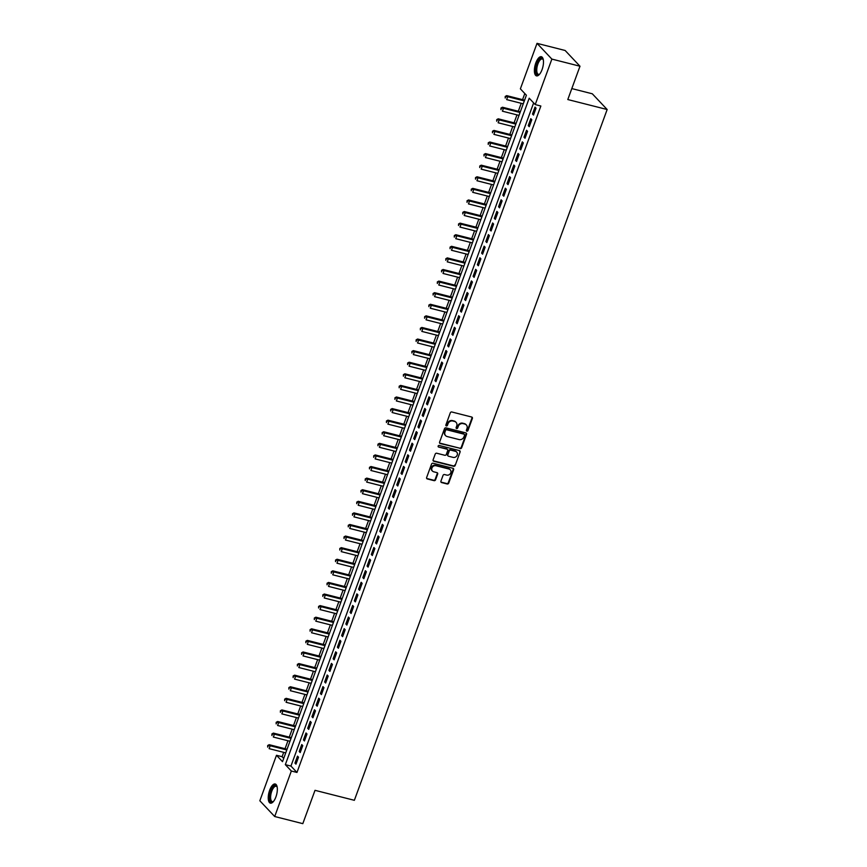 <?xml version="1.0" encoding="UTF-8"?>
<svg xmlns="http://www.w3.org/2000/svg" width="867" height="867" viewBox="0 0 867 867"><rect width="100%" height="100%" fill="white"/><g stroke="black" fill="none" stroke-linecap="round" stroke-linejoin="round"><path stroke-width="1.3" d="M466.89 431.137A0.867 0.769 136.7 0 0 467.952 430.531L472.374 418.447A1.246 1.105 136.7 0 0 471.691 417.027L451.826 411.988A1.246 1.105 136.7 0 0 450.298 412.844L445.876 424.938A0.867 0.769 136.7 0 0 446.364 425.925A0.867 0.769 136.7 0 0 447.426 425.329L448.001 423.768A3.977 3.533 136.7 0 1 452.856 421.015L454.514 421.438A3.977 3.533 136.7 0 1 456.714 425.979L456.14 427.539A0.867 0.769 136.7 0 0 456.627 428.536A0.867 0.769 136.7 0 0 457.689 427.93L458.264 426.369A3.977 3.533 136.7 0 1 463.13 423.627L464.777 424.039A3.977 3.533 136.7 0 1 466.977 428.58L466.413 430.14A0.867 0.769 136.7 0 0 466.89 431.137M466.392 430.682A0.867 0.769 136.7 0 0 467.551 430.108L471.973 418.024A1.246 1.105 136.7 0 0 471.941 417.135M445.866 425.469A0.867 0.769 136.7 0 0 447.025 424.906L447.589 423.334L448.001 423.768M456.129 428.081A0.867 0.769 136.7 0 0 457.288 427.507L457.863 425.946L458.264 426.369M269.659 790.26A9.884 3.977 104.2 0 1 275.218 783.996A9.884 3.977 104.2 0 1 275.923 796.903A9.884 3.977 104.2 0 1 270.352 803.156A9.884 3.977 104.2 0 1 269.659 790.26M535.806 62.966A9.884 3.977 104.2 0 1 541.366 56.713A9.884 3.977 104.2 0 1 542.07 69.609A9.884 3.977 104.2 0 1 536.51 75.873A9.884 3.977 104.2 0 1 535.806 62.966M440.924 481.152A1.246 1.105 136.7 0 0 441.617 482.572L447.188 483.981A1.246 1.105 136.7 0 0 448.705 483.125L453.625 469.697A1.246 1.105 136.7 0 0 452.932 468.278L433.067 463.238A1.246 1.105 136.7 0 0 431.549 464.105L426.629 477.522A1.246 1.105 136.7 0 0 427.323 478.942L434.053 480.654A1.246 1.105 136.7 0 0 435.57 479.787L437.672 474.043A1.246 1.105 136.7 0 0 436.99 472.634L433.652 471.778A3.327 2.948 136.7 0 1 435.873 465.698L448.954 469.014A3.327 2.948 136.7 0 1 446.733 475.105L444.554 474.552A1.246 1.105 136.7 0 0 443.026 475.409L440.924 481.152M537.02 43.35L565.132 50.481L579.99 66.228L567.798 99.542L607.16 109.524L354.365 800.306L315.014 790.325L302.811 823.65L274.698 816.519L259.84 800.772L276.486 755.287L282.512 761.67L526.399 95.229L520.373 88.846L537.02 43.35L551.878 59.097L535.232 104.582L529.206 98.199L285.33 764.651L291.345 771.023L274.698 816.519M579.99 66.228L551.878 59.097M533.639 102.891L290.944 766.07L296.969 772.454L540.856 106.012L535.232 104.582M296.969 772.454L291.345 771.023M460.139 448.597A1.246 1.105 136.7 0 0 461.656 447.74L466.565 434.313A1.246 1.105 136.7 0 0 465.882 432.904L446.017 427.865A1.246 1.105 136.7 0 0 444.489 428.721L439.58 442.148A1.246 1.105 136.7 0 0 440.273 443.557L459.738 448.174A1.246 1.105 136.7 0 0 461.255 447.318L466.164 433.89A1.246 1.105 136.7 0 0 466.132 433.001M460.095 452.01L455.186 465.438A1.246 1.105 136.7 0 1 453.658 466.294L433.793 461.255A1.246 1.105 136.7 0 1 433.11 459.835L435.212 454.091A1.246 1.105 136.7 0 1 436.73 453.235L444.793 455.273A1.246 1.105 136.7 0 0 446.31 454.416L447.697 450.602A1.246 1.105 136.7 0 0 447.014 449.193L438.626 447.058A0.867 0.769 136.7 0 1 438.247 445.876A0.867 0.769 136.7 0 1 439.211 445.465L459.412 450.591A1.246 1.105 136.7 0 1 460.095 452.01L455.186 465.438M533.487 115.094L536.034 108.147L535.026 107.075L532.49 114.032L533.487 115.094M529.249 126.69L531.796 119.733L530.788 118.671L528.241 125.628L529.249 126.69M525.012 138.276L527.548 131.329L526.551 130.256L524.004 137.214L525.012 138.276M520.764 149.872L523.31 142.914L522.302 141.852L519.767 148.799L520.764 149.872M516.526 161.457L519.073 154.499L518.065 153.437L515.518 160.395L516.526 161.457M512.278 173.053L514.825 166.096L513.828 165.033L511.281 171.98L512.278 173.053M508.04 184.638L510.587 177.681L509.579 176.619L507.032 183.576L508.04 184.638M503.803 196.224L506.35 189.277L505.342 188.215L502.795 195.162L503.803 196.224M499.555 207.82L502.101 200.862L501.104 199.8L498.558 206.758L499.555 207.82M495.317 219.405L497.864 212.458L496.856 211.396L494.309 218.343L495.317 219.405M491.08 231.001L493.616 224.044L492.619 222.982L490.072 229.939L491.08 231.001M486.831 242.587L489.378 235.64L488.37 234.578L485.834 241.525L486.831 242.587M482.594 254.183L485.141 247.225L484.133 246.163L481.586 253.121L482.594 254.183M478.356 265.768L480.892 258.821L479.895 257.748L477.349 264.706L478.356 265.768M474.108 277.364L476.655 270.406L475.647 269.344L473.111 276.302L474.108 277.364M469.871 288.949L472.417 282.003L471.41 280.93L468.863 287.887L469.871 288.949M465.622 300.546L468.169 293.588L467.172 292.526L464.625 299.473L465.622 300.546M461.385 312.131L463.932 305.173L462.924 304.111L460.377 311.069L461.385 312.131M457.147 323.727L459.694 316.769L458.686 315.707L456.14 322.654L457.147 323.727M452.899 335.312L455.446 328.355L454.438 327.293L451.902 334.25L452.899 335.312M448.662 346.908L451.208 339.951L450.201 338.889L447.654 345.835L448.662 346.908M444.424 358.494L446.96 351.536L445.963 350.474L443.416 357.432L444.424 358.494M440.176 370.079L442.723 363.132L441.715 362.07L439.179 369.017L440.176 370.079M435.938 381.675L438.485 374.717L437.477 373.655L434.931 380.613L435.938 381.675M431.69 393.26L434.237 386.314L433.24 385.251L430.693 392.198L431.69 393.26M427.453 404.856L429.999 397.899L428.992 396.837L426.445 403.794L427.453 404.856M423.215 416.442L425.762 409.495L424.754 408.422L422.207 415.38L423.215 416.442M418.967 428.038L421.514 421.08L420.517 420.018L417.97 426.976L418.967 428.038M414.729 439.623L417.276 432.676L416.268 431.603L413.722 438.561L414.729 439.623M410.492 451.219L413.028 444.262L412.031 443.2L409.484 450.157L410.492 451.219M406.244 462.805L408.791 455.847L407.783 454.785L405.247 461.743L406.244 462.805M402.006 474.401L404.553 467.443L403.545 466.381L400.998 473.328L402.006 474.401M397.769 485.986L400.305 479.028L399.308 477.966L396.761 484.924L397.769 485.986M393.52 497.582L396.067 490.624L395.059 489.562L392.523 496.509L393.52 497.582M389.283 509.167L391.83 502.21L390.822 501.148L388.275 508.105L389.283 509.167M385.035 520.753L387.582 513.806L386.584 512.744L384.038 519.691L385.035 520.753M380.797 532.349L383.344 525.391L382.336 524.329L379.789 531.287L380.797 532.349M376.56 543.934L379.107 536.987L378.099 535.925L375.552 542.872L376.56 543.934M372.311 555.53L374.858 548.573L373.861 547.51L371.314 554.468L372.311 555.53M368.074 567.116L370.621 560.169L369.613 559.096L367.066 566.053L368.074 567.116M363.837 578.712L366.373 571.754L365.375 570.692L362.829 577.65L363.837 578.712M359.588 590.297L362.135 583.35L361.127 582.277L358.591 589.235L359.588 590.297M355.351 601.893L357.898 594.935L356.89 593.873L354.343 600.831L355.351 601.893M351.102 613.478L353.649 606.521L352.652 605.459L350.105 612.416L351.102 613.478M346.865 625.074L349.412 618.117L348.404 617.055L345.857 624.002L346.865 625.074M342.628 636.66L345.174 629.702L344.166 628.64L341.62 635.598L342.628 636.66M338.379 648.256L340.926 641.298L339.929 640.236L337.382 647.183L338.379 648.256M334.142 659.841L336.689 652.884L335.681 651.821L333.134 658.779L334.142 659.841M329.904 671.426L332.44 664.48L331.443 663.418L328.896 670.364L329.904 671.426M325.656 683.023L328.203 676.065L327.195 675.003L324.659 681.961L325.656 683.023M321.419 694.608L323.965 687.661L322.957 686.599L320.411 693.546L321.419 694.608M317.181 706.204L319.717 699.246L318.72 698.184L316.173 705.142L317.181 706.204M312.933 717.789L315.48 710.842L314.472 709.77L311.936 716.727L312.933 717.789M308.695 729.385L311.242 722.428L310.234 721.366L307.687 728.323L308.695 729.385M304.447 740.971L306.994 734.024L305.997 732.951L303.45 739.909L304.447 740.971M300.21 752.567L302.756 745.609L301.749 744.547L299.202 751.505L300.21 752.567M297.511 756.132L294.964 763.09L295.972 764.152L298.519 757.194L297.511 756.132M524.806 93.538L522.563 99.662M521.23 103.292L518.314 111.247M516.981 114.888L514.077 122.843M512.744 126.474L509.839 134.428M508.506 138.07L505.591 146.024M504.258 149.655L501.354 157.61M500.021 161.251L497.105 169.206M495.783 172.836L492.868 180.791M491.535 184.433L488.63 192.376M487.297 196.018L484.382 203.973M483.06 207.614L480.145 215.558M478.812 219.199L475.907 227.154M474.574 230.795L471.659 238.739M470.326 242.381L467.421 250.335M466.088 253.966L463.184 261.921M461.851 265.562L458.936 273.517M457.603 277.147L454.698 285.102M453.365 288.744L450.45 296.698M449.128 300.329L446.212 308.284M444.879 311.925L441.975 319.88M440.642 323.51L437.727 331.465M436.394 335.106L433.489 343.05M432.156 346.692L429.252 354.646M427.919 358.288L425.003 366.232M423.67 369.873L420.766 377.828M419.433 381.469L416.518 389.413M415.195 393.054L412.28 401.009M410.947 404.64L408.043 412.594M406.71 416.236L403.794 424.191M402.472 427.821L399.557 435.776M398.224 439.417L395.319 447.372M393.986 451.003L391.071 458.957M389.738 462.599L386.834 470.553M385.501 474.184L382.596 482.139M381.263 485.78L378.348 493.724M377.015 497.365L374.111 505.32M372.777 508.962L369.862 516.905M368.54 520.547L365.625 528.502M364.292 532.143L361.387 540.087M360.054 543.728L357.139 551.683M355.806 555.313L352.902 563.268M351.568 566.91L348.664 574.864M347.331 578.495L344.416 586.45M343.083 590.091L340.178 598.046M338.845 601.676L335.93 609.631M334.608 613.272L331.693 621.227M330.36 624.858L327.455 632.812M326.122 636.454L323.207 644.398M321.885 648.039L318.969 655.994M317.636 659.635L314.732 667.579M313.399 671.221L310.484 679.175M309.151 682.817L306.246 690.761M304.913 694.402L302.009 702.357M300.676 705.987L297.76 713.942M296.427 717.583L293.523 725.538M292.19 729.169L289.275 737.123M287.952 740.765L285.037 748.72M283.704 752.35L282.111 756.707L283.704 758.397M607.16 109.524L592.302 93.788L571.808 88.586M282.111 756.707L276.486 755.287M290.944 766.07L285.33 764.651M532.49 114.032L533.758 114.357M528.241 125.628L529.52 125.943M524.004 137.214L525.283 137.539M519.767 148.799L521.034 149.124M515.518 160.395L516.797 160.72M511.281 171.98L512.549 172.305M507.032 183.576L508.311 183.902M502.795 195.162L504.074 195.487M498.558 206.758L499.825 207.083M494.309 218.343L495.588 218.668M490.072 229.939L491.351 230.264M485.834 241.525L487.102 241.85M481.586 253.121L482.865 253.435M477.349 264.706L478.627 265.031M473.111 276.302L474.379 276.616M468.863 287.887L470.142 288.212M464.625 299.473L465.893 299.798M460.377 311.069L461.656 311.394M456.14 322.654L457.418 322.979M451.902 334.25L453.17 334.575M447.654 345.835L448.933 346.161M443.416 357.432L444.695 357.757M439.179 369.017L440.447 369.342M434.931 380.613L436.209 380.938M430.693 392.198L431.961 392.523M426.445 403.794L427.724 404.109M422.207 415.38L423.486 415.705M417.97 426.976L419.238 427.29M413.722 438.561L415 438.886M409.484 450.157L410.763 450.472M405.247 461.743L406.515 462.068M400.998 473.328L402.277 473.653M396.761 484.924L398.04 485.249M392.523 496.509L393.791 496.834M388.275 508.105L389.554 508.43M384.038 519.691L385.306 520.016M379.789 531.287L381.068 531.612M375.552 542.872L376.831 543.197M371.314 554.468L372.582 554.782M367.066 566.053L368.345 566.379M362.829 577.65L364.107 577.964M358.591 589.235L359.859 589.56M354.343 600.831L355.622 601.145M350.105 612.416L351.384 612.741M345.857 624.002L347.136 624.327M341.62 635.598L342.898 635.923M337.382 647.183L338.65 647.508M333.134 658.779L334.413 659.104M328.896 670.364L330.175 670.69M324.659 681.961L325.927 682.286M320.411 693.546L321.69 693.871M316.173 705.142L317.452 705.467M311.936 716.727L313.204 717.052M307.687 728.323L308.966 728.638M303.45 739.909L304.718 740.234M299.202 751.505L300.481 751.819M294.964 763.09L296.243 763.415M466.132 424.743A3.977 3.533 136.7 0 0 464.376 423.616L464.777 424.039M457.863 425.946A3.977 3.533 136.7 0 1 462.729 423.194L464.376 423.616M455.869 422.142A3.977 3.533 136.7 0 0 454.113 421.015L454.514 421.438M447.589 423.334A3.977 3.533 136.7 0 1 452.455 420.593L454.113 421.015M439.612 443.037A1.246 1.105 136.7 0 0 439.862 443.135L459.738 448.174M464.571 435.18A0.867 0.769 136.7 0 0 464.083 434.183L446.646 429.761A0.867 0.769 136.7 0 0 445.584 430.357L444.977 432.015A3.977 3.533 136.7 0 0 447.177 436.545L459.098 439.569A3.977 3.533 136.7 0 0 463.964 436.827L464.571 435.18M445.421 435.418A3.977 3.533 136.7 0 1 444.576 431.582L445.183 429.934A0.867 0.769 136.7 0 1 446.245 429.338L463.682 433.76M433.142 460.724A1.246 1.105 136.7 0 0 433.392 460.821L453.257 465.861A1.246 1.105 136.7 0 0 454.785 465.005M447.274 449.29A1.246 1.105 136.7 0 0 446.613 448.759L438.626 447.058M453.148 457.397A3.327 2.948 136.7 0 0 455.381 451.306L450.764 450.136A1.246 1.105 136.7 0 0 449.247 451.003L447.849 454.807A1.246 1.105 136.7 0 0 448.542 456.226L453.148 457.397M456.465 451.87A3.327 2.948 136.7 0 0 454.969 450.883L455.381 451.306M447.881 455.695A1.246 1.105 136.7 0 1 447.448 454.384L448.846 450.569A1.246 1.105 136.7 0 1 450.363 449.713L454.969 450.883M459.694 451.588A1.246 1.105 136.7 0 0 459.662 450.688M450.049 469.567A3.327 2.948 136.7 0 0 448.553 468.592L448.954 469.014M432.156 470.803A3.327 2.948 136.7 0 1 435.472 465.276L448.553 468.592M426.662 478.411A1.246 1.105 136.7 0 0 426.922 478.519L433.652 480.22A1.246 1.105 136.7 0 0 435.169 479.364L437.271 473.62A1.246 1.105 136.7 0 0 437.239 472.732M440.956 482.041A1.246 1.105 136.7 0 0 441.216 482.139L446.787 483.558A1.246 1.105 136.7 0 0 448.304 482.702L453.224 469.275A1.246 1.105 136.7 0 0 453.192 468.386M524.589 100.171L506.686 95.63L507.694 96.703L506.631 99.597L523.256 103.812M524.318 100.919L507.694 96.703L505.212 96.454L505.19 98.036L505.613 96.876M505.212 96.454L506.686 95.63M539.621 74.172A8.551 3.446 104.2 0 1 539.415 74.334A8.551 3.446 104.2 0 1 536.099 72.416A8.551 3.446 104.2 0 1 537.128 63.649A8.551 3.446 104.2 0 1 543.186 59.444A8.551 3.446 104.2 0 1 543.295 59.682M543.306 59.747A7.922 3.186 -75.8 0 0 542.341 58.989A7.922 3.186 -75.8 0 0 537.887 63.995A7.922 3.186 -75.8 0 0 538.45 74.334A7.922 3.186 -75.8 0 0 539.664 74.118M541.897 56.951A9.819 3.956 -75.8 0 0 536.727 63.215A9.819 3.956 -75.8 0 0 537.085 75.906M273.473 801.466A8.551 3.446 104.2 0 1 273.268 801.628A8.551 3.446 104.2 0 1 272.563 802.018A8.551 3.446 104.2 0 1 269.908 795.234A8.551 3.446 104.2 0 1 274.806 785.6A8.551 3.446 104.2 0 1 277.039 786.737A8.551 3.446 104.2 0 1 277.147 786.976M277.158 787.041A7.922 3.186 -75.8 0 0 276.194 786.271A7.922 3.186 -75.8 0 0 275.283 786.347A7.922 3.186 -75.8 0 0 270.927 794.226A7.922 3.186 -75.8 0 0 272.303 801.628A7.922 3.186 -75.8 0 0 273.203 801.552A7.922 3.186 -75.8 0 0 273.517 801.411M275.749 784.245A9.819 3.956 -75.8 0 0 274.98 784.386A9.819 3.956 -75.8 0 0 269.648 793.717A9.819 3.956 -75.8 0 0 270.938 803.2M520.341 111.767L502.448 107.226L503.456 108.288L502.394 111.182L519.019 115.398M520.07 112.504L503.456 108.288L500.974 108.039L500.942 109.632L501.375 108.473M500.974 108.039L502.448 107.226M516.103 123.352L498.211 118.812L499.208 119.884L498.146 122.778L514.77 126.994M515.832 124.089L499.208 119.884L496.726 119.635L496.704 121.217L497.127 120.058M496.726 119.635L498.211 118.812M511.866 134.949L493.962 130.408L494.97 131.47L493.908 134.363L510.533 138.579M511.595 135.685L494.97 131.47L492.489 131.22L492.467 132.803L492.889 131.654M492.489 131.22L493.962 130.408M507.618 146.534L489.725 141.993L490.733 143.055L489.671 145.959L506.285 150.175M507.347 147.271L490.733 143.055L488.24 142.817L488.219 144.399L488.652 143.239M488.24 142.817L489.725 141.993M503.38 158.13L485.487 153.589L486.485 154.651L485.422 157.545L502.047 161.761M503.109 158.867L486.485 154.651L484.003 154.402L483.981 155.984L484.404 154.825M484.003 154.402L485.487 153.589M499.143 169.715L481.239 165.174L482.247 166.236L481.185 169.141L497.81 173.357M498.872 170.452L482.247 166.236L479.765 165.998L479.744 167.58L480.166 166.421M479.765 165.998L481.239 165.174M494.894 181.301L477.002 176.77L477.999 177.833L476.948 180.726L493.561 184.942M494.623 182.048L477.999 177.833L475.517 177.583L475.495 179.166L475.918 178.006M475.517 177.583L477.002 176.77M490.657 192.897L472.753 188.356L473.761 189.418L472.699 192.322L489.324 196.538M490.386 193.634L473.761 189.418L471.28 189.179L471.258 190.762L471.681 189.602M471.28 189.179L472.753 188.356M486.409 204.482L468.516 199.952L469.524 201.014L468.462 203.908L485.087 208.123M486.138 205.23L469.524 201.014L467.042 200.765L467.02 202.347L467.443 201.187M467.042 200.765L468.516 199.952M482.171 216.078L464.278 211.537L465.276 212.599L464.213 215.504L480.838 219.719M481.9 216.815L465.276 212.599L462.794 212.35L462.772 213.943L463.195 212.783M462.794 212.35L464.278 211.537M477.934 227.663L460.03 223.133L461.038 224.195L459.976 227.089L476.601 231.305M477.663 228.411L461.038 224.195L458.556 223.946L458.535 225.528L458.957 224.369M458.556 223.946L460.03 223.133M473.685 239.259L455.793 234.719L456.801 235.781L455.739 238.674L472.352 242.89M473.415 239.996L456.801 235.781L454.319 235.531L454.286 237.125L454.72 235.965M454.319 235.531L455.793 234.719M469.448 250.845L451.555 246.304L452.552 247.377L451.49 250.27L468.115 254.486M469.177 251.593L452.552 247.377L450.071 247.128L450.049 248.71L450.472 247.55M450.071 247.128L451.555 246.304M465.211 262.441L447.307 257.9L448.315 258.962L447.253 261.856L463.878 266.071M464.94 263.178L448.315 258.962L445.833 258.713L445.811 260.306L446.234 259.146M445.833 258.713L447.307 257.9M460.962 274.026L443.07 269.485L444.067 270.558L443.015 273.452L459.629 277.668M460.691 274.763L444.067 270.558L441.585 270.309L441.563 271.891L441.986 270.732M441.585 270.309L443.07 269.485M456.725 285.622L438.821 281.081L439.829 282.143L438.767 285.037L455.392 289.253M456.454 286.359L439.829 282.143L437.347 281.894L437.326 283.476L437.748 282.328M437.347 281.894L438.821 281.081M452.476 297.208L434.584 292.667L435.592 293.729L434.53 296.633L451.154 300.849M452.206 297.945L435.592 293.729L433.11 293.49L433.088 295.073L433.511 293.913M433.11 293.49L434.584 292.667M448.239 308.804L430.346 304.263L431.343 305.325L430.292 308.218L446.906 312.434M447.968 309.541L431.343 305.325L428.862 305.076L428.84 306.658L429.263 305.498M428.862 305.076L430.346 304.263M444.002 320.389L426.098 315.848L427.106 316.91L426.044 319.815L442.669 324.03M443.731 321.126L427.106 316.91L424.624 316.672L424.602 318.254L425.025 317.094M424.624 316.672L426.098 315.848M439.753 331.974L421.861 327.444L422.868 328.506L421.806 331.4L438.431 335.616M439.482 332.722L422.868 328.506L420.387 328.257L420.354 329.839L420.788 328.68M420.387 328.257L421.861 327.444M435.516 343.57L417.623 339.03L418.62 340.092L417.558 342.996L434.183 347.212M435.245 344.307L418.62 340.092L416.138 339.853L416.117 341.435L416.539 340.276M416.138 339.853L417.623 339.03M431.278 355.156L413.375 350.626L414.383 351.688L413.321 354.581L429.945 358.797M431.007 355.903L414.383 351.688L411.901 351.438L411.879 353.021L412.302 351.861M411.901 351.438L413.375 350.626M427.03 366.752L409.137 362.211L410.145 363.273L409.083 366.177L425.697 370.393M426.759 367.489L410.145 363.273L407.653 363.024L407.631 364.617L408.064 363.457M407.653 363.024L409.137 362.211M422.793 378.337L404.9 373.807L405.897 374.869L404.835 377.763L421.46 381.979M422.522 379.085L405.897 374.869L403.415 374.62L403.393 376.202L403.816 375.043M403.415 374.62L404.9 373.807M418.555 389.933L400.652 385.392L401.659 386.454L400.597 389.348L417.222 393.564M418.284 390.67L401.659 386.454L399.178 386.205L399.156 387.798L399.579 386.639M399.178 386.205L400.652 385.392M414.307 401.519L396.414 396.978L397.411 398.051L396.36 400.944L412.974 405.16M414.036 402.266L397.411 398.051L394.929 397.801L394.908 399.384L395.33 398.224M394.929 397.801L396.414 396.978M410.069 413.115L392.166 408.574L393.174 409.636L392.112 412.529L408.736 416.745M409.798 413.852L393.174 409.636L390.692 409.387L390.67 410.98L391.093 409.82M390.692 409.387L392.166 408.574M405.821 424.7L387.928 420.159L388.936 421.232L387.874 424.126L404.499 428.341M405.55 425.437L388.936 421.232L386.454 420.983L386.433 422.565L386.855 421.405M386.454 420.983L387.928 420.159M401.584 436.296L383.691 431.755L384.688 432.817L383.637 435.711L400.251 439.927M401.313 437.033L384.688 432.817L382.206 432.568L382.184 434.15L382.607 433.001M382.206 432.568L383.691 431.755M397.346 447.881L379.443 443.34L380.45 444.403L379.388 447.307L396.013 451.523M397.075 448.618L380.45 444.403L377.969 444.164L377.947 445.746L378.37 444.587M377.969 444.164L379.443 443.34M393.098 459.477L375.205 454.937L376.213 455.999L375.151 458.892L391.765 463.108M392.827 460.214L376.213 455.999L373.731 455.749L373.699 457.332L374.132 456.172M373.731 455.749L375.205 454.937M388.86 471.063L370.968 466.522L371.965 467.584L370.903 470.488L387.527 474.704M388.589 471.8L371.965 467.584L369.483 467.346L369.461 468.928L369.884 467.768M369.483 467.346L370.968 466.522M384.623 482.648L366.719 478.118L367.727 479.18L366.665 482.074L383.29 486.289M384.352 483.396L367.727 479.18L365.245 478.931L365.224 480.513L365.646 479.353M365.245 478.931L366.719 478.118M380.375 494.244L362.482 489.703L363.49 490.765L362.428 493.67L379.042 497.886M380.104 494.981L363.49 490.765L360.997 490.527L360.975 492.109L361.398 490.95M360.997 490.527L362.482 489.703M376.137 505.829L358.244 501.299L359.241 502.361L358.179 505.255L374.804 509.471M375.866 506.577L359.241 502.361L356.76 502.112L356.738 503.694L357.161 502.535M356.76 502.112L358.244 501.299M371.9 517.426L353.996 512.885L355.004 513.947L353.942 516.851L370.567 521.067M371.618 518.163L355.004 513.947L352.522 513.708L352.501 515.291L352.923 514.131M352.522 513.708L353.996 512.885M367.651 529.011L349.759 524.481L350.756 525.543L349.704 528.437L366.318 532.652M367.38 529.759L350.756 525.543L348.274 525.294L348.252 526.876L348.675 525.716M348.274 525.294L349.759 524.481M363.414 540.607L345.51 536.066L346.518 537.128L345.456 540.033L362.081 544.238M363.143 541.344L346.518 537.128L344.036 536.879L344.015 538.472L344.437 537.312M344.036 536.879L345.51 536.066M359.166 552.192L341.273 547.651L342.281 548.724L341.219 551.618L357.843 555.834M358.895 552.94L342.281 548.724L339.799 548.475L339.777 550.057L340.2 548.898M339.799 548.475L341.273 547.651M354.928 563.788L337.035 559.248L338.032 560.31L336.97 563.203L353.595 567.419M354.657 564.525L338.032 560.31L335.551 560.06L335.529 561.653L335.952 560.494M335.551 560.06L337.035 559.248M350.691 575.374L332.787 570.833L333.795 571.906L332.733 574.799L349.358 579.015M350.42 576.111L333.795 571.906L331.313 571.656L331.292 573.239L331.714 572.079M331.313 571.656L332.787 570.833M346.442 586.97L328.55 582.429L329.558 583.491L328.495 586.385L345.109 590.6M346.171 587.707L329.558 583.491L327.065 583.242L327.043 584.824L327.477 583.675M327.065 583.242L328.55 582.429M342.205 598.555L324.312 594.014L325.309 595.076L324.247 597.981L340.872 602.197M341.934 599.292L325.309 595.076L322.827 594.838L322.806 596.42L323.228 595.261M322.827 594.838L324.312 594.014M337.967 610.151L320.064 605.61L321.072 606.672L320.01 609.566L336.634 613.782M337.697 610.888L321.072 606.672L318.59 606.423L318.568 608.005L318.991 606.846M318.59 606.423L320.064 605.61M333.719 621.737L315.826 617.196L316.823 618.258L315.772 621.162L332.386 625.378M333.448 622.473L316.823 618.258L314.342 618.019L314.32 619.602L314.743 618.442M314.342 618.019L315.826 617.196M329.482 633.322L311.578 628.792L312.586 629.854L311.524 632.747L328.149 636.963M329.211 634.07L312.586 629.854L310.104 629.605L310.083 631.187L310.505 630.027M310.104 629.605L311.578 628.792M325.233 644.918L307.341 640.377L308.349 641.439L307.286 644.344L323.911 648.559M324.962 645.655L308.349 641.439L305.867 641.201L305.845 642.783L306.268 641.623M305.867 641.201L307.341 640.377M320.996 656.503L303.103 651.973L304.1 653.035L303.049 655.929L319.663 660.145M320.725 657.251L304.1 653.035L301.618 652.786L301.597 654.368L302.019 653.209M301.618 652.786L303.103 651.973M316.758 668.099L298.855 663.558L299.863 664.621L298.801 667.525L315.425 671.741M316.488 668.836L299.863 664.621L297.381 664.382L297.359 665.964L297.782 664.805M297.381 664.382L298.855 663.558M312.51 679.685L294.617 675.155L295.625 676.217L294.563 679.11L311.188 683.326M312.239 680.432L295.625 676.217L293.144 675.967L293.111 677.55L293.545 676.39M293.144 675.967L294.617 675.155M308.273 691.281L290.38 686.74L291.377 687.802L290.315 690.706L306.94 694.911M308.002 692.018L291.377 687.802L288.895 687.553L288.874 689.146L289.296 687.986M288.895 687.553L290.38 686.74M304.035 702.866L286.132 698.325L287.14 699.398L286.077 702.292L302.702 706.507M303.764 703.614L287.14 699.398L284.658 699.149L284.636 700.731L285.059 699.571M284.658 699.149L286.132 698.325M299.787 714.462L281.894 709.921L282.902 710.983L281.84 713.877L298.454 718.093M299.516 715.199L282.902 710.983L280.409 710.734L280.388 712.327L280.81 711.168M280.409 710.734L281.894 709.921M295.549 726.047L277.657 721.507L278.654 722.579L277.592 725.473L294.216 729.689M295.279 726.784L278.654 722.579L276.172 722.33L276.15 723.912L276.573 722.753M276.172 722.33L277.657 721.507M291.312 737.644L273.408 733.103L274.416 734.165L273.354 737.058L289.979 741.274M291.041 738.381L274.416 734.165L271.935 733.916L271.913 735.498L272.336 734.349M271.935 733.916L273.408 733.103M287.064 749.229L269.171 744.688L270.168 745.75L269.117 748.654L285.731 752.87M286.793 749.966L270.168 745.75L267.686 745.512L267.665 747.094L268.087 745.934M267.686 745.512L269.171 744.688"/></g></svg>
